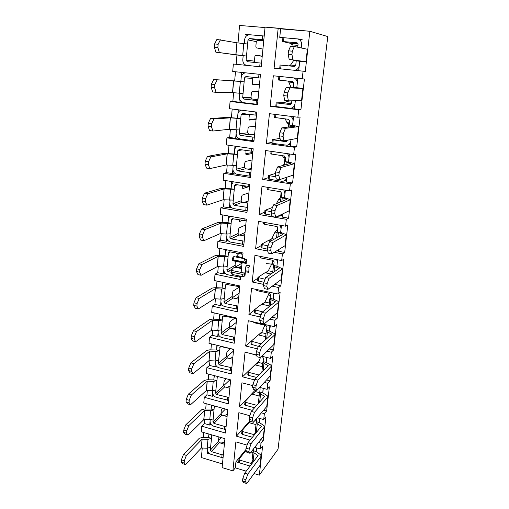 <?xml version="1.0" encoding="UTF-8"?>
<svg xmlns="http://www.w3.org/2000/svg" width="509" height="509" viewBox="0 0 509 509"><rect width="100%" height="100%" fill="white"/><g stroke="black" fill="none" stroke-linecap="round" stroke-linejoin="round"><path stroke-width="0.76" d="M294.348 46.491L292.319 51.186L288.539 50.83L290.575 46.154L294.348 46.491L307.544 49.303L306.125 61.774L289.157 59.349L302.359 61.385L297.383 60.953L297.421 60.622M293.947 60.087L290.404 65.298L289.182 65.915M297.943 45.384L292.777 44.919L289.557 43.1L282.52 41.534L282.928 37.685L283.92 37.723L283.513 41.579L282.52 41.534M294.234 70.248C297.021 70.007 298.7 68.384 299.279 65.387L299.744 61.258L297.383 60.953M299.744 61.245L298.688 70.706L299.699 61.245L306.125 61.774M292.777 44.919L293.299 46.402M292.904 59.712L291.956 54.508L292.319 51.186M289.157 59.349L288.183 54.151L291.956 54.508M288.183 54.151L288.539 50.83M283.92 37.723L297.924 38.996C300.475 39.867 301.697 41.789 301.582 44.754L301.226 47.948M297.746 47.21L298.051 44.436L296.982 42.788L283.513 41.579M280.154 65.025L294.215 66.424L295.78 65.037L296.238 60.915M289.825 88.038L287.808 92.835L284.092 92.415L286.122 87.624L303.084 88.502L301.703 100.623L288.425 100.865L284.747 100.432L283.748 95.635L287.458 96.061L287.808 92.835M287.197 100.718L286.446 101.902L283.182 102.691L291.466 103.677M275.821 106.527L276.12 102.869L283.182 102.691M295.341 100.75L294.437 108.856L300.934 109.639L298.719 109.766L270.196 106.305L273.32 75.777L304.42 79.016L300.934 109.639L298.719 109.766L297.873 117.235L300.087 117.045L296.696 146.827L294.476 147.298L266.404 143.373L269.439 113.685L297.873 117.235L300.087 117.045L296.696 146.827L294.476 147.298L293.655 154.558L295.875 154.023L292.58 182.992L290.353 183.794L262.714 179.435L265.666 150.549L293.655 154.558L295.875 154.023L292.58 182.992L290.353 183.794L289.551 190.862L291.784 189.997L288.571 218.196L286.338 219.303L259.119 214.537L261.995 186.421L289.551 190.862L291.784 189.997L288.571 218.196L286.338 219.303L285.562 226.181L287.795 225.01L285.562 226.181L258.426 221.332L255.626 248.71L267.67 251.026L255.626 248.71L258.426 221.332L285.562 226.181L286.338 219.303L259.119 214.537L261.995 186.421L289.551 190.862L290.353 183.794L262.714 179.435L265.666 150.549L293.655 154.558L294.476 147.298L266.404 143.373L269.439 113.685L297.873 117.235L298.719 109.766L270.196 106.305L273.32 75.777L304.42 79.016L300.934 109.639L294.437 108.856L295.016 103.664C294.507 106.419 292.961 107.965 290.385 108.302L275.738 106.54M293.718 82.566L288.762 82.032L291.218 87.815M288.762 82.032L287.954 81.077M288.425 100.865L287.458 96.061M283.748 95.635L284.092 92.415M293.699 77.941C296.181 78.857 297.364 80.746 297.25 83.603L297.835 78.38L296.798 87.682L293.101 87.293L299.387 88.121L286.122 87.624M293.33 87.287L293.776 83.228L292.56 81.574L278.506 80.04L278.887 76.369M276.12 102.869L290.232 104.587L291.574 103.257L291.842 100.807M296.798 87.669L303.084 88.502M285.434 128.344L283.43 133.243L279.778 132.76L281.795 127.867L285.434 128.344L298.751 126.601L297.409 138.384L284.079 140.796L280.459 140.299L279.441 135.884L283.093 136.374L283.43 133.243M280.052 138.524L279.352 138.512L280.071 138.607M271.991 143.233L272.277 139.701L279.352 138.512M291.014 139.568L290.308 145.937L296.696 146.827L290.308 145.937L290.868 140.885C290.48 143.226 289.207 144.677 287.057 145.237L271.901 143.271M285.205 118.896L286.981 122.637L287.738 123.382L289.335 123.585M284.079 140.796L283.093 136.374M279.441 135.884L279.778 132.76M292.599 125.373L293.566 116.695L292.599 125.373L288.959 124.972L295.105 126.219L281.795 127.867M290.754 116.345C292.427 117.547 293.197 119.221 293.044 121.377L292.554 125.348L298.751 126.601M289.188 124.89L289.627 120.945L288.425 119.303L274.593 117.49L274.924 114.366M272.277 139.701L285.969 141.68L287.509 140.185M215.873 52.217L214.359 47.146L217.871 47.483L219.354 52.554L215.873 52.217L246.502 56.047L246.127 60.087L247.298 61.704L261.562 63.148M244.269 43.589L244.625 39.645C245.198 36.457 246.929 34.828 249.811 34.752L264.203 36.044M220.403 39.772L218.132 44.264L214.62 43.939L216.898 39.454L236.997 42.807L235.934 54.896L219.354 52.554M263.827 39.861L249.461 38.55L247.978 39.944L247.603 44.029L236.997 42.807M214.62 43.939L214.359 47.146M218.132 44.264L217.871 47.483M246.572 65.368C244.021 64.592 242.768 62.722 242.806 59.75L243.175 55.723M255.499 55.131L254.875 56.512L254.436 61.15L254.977 62.48M262.937 49.049L256.205 47.852L255.842 46.3L256.288 41.604L257.739 40.256L261.893 40.879M255.512 55.131L262.243 56.143M247.603 44.029L246.502 56.047L235.934 54.896M261.588 56.213L255.263 55.265M212.667 91.957L211.159 87.268L214.607 87.669L216.096 92.358L212.667 91.957M258.088 98.74C256.682 99.344 254.697 99.433 252.133 99.007L257.993 99.7M245.593 72.832C243.098 73.207 241.635 74.766 241.196 77.514L240.84 81.478L213.665 79.563L233.656 80.836L232.619 92.6L216.096 92.358M240.84 81.478L241.66 72.418L240.84 81.478L244.129 81.841L233.656 80.836M213.665 79.563L211.407 84.15L211.159 87.268M217.114 79.951L214.862 84.545L211.407 84.15M214.862 84.545L214.607 87.669M257.541 104.345L243.544 102.691C240.795 102.055 239.421 100.178 239.427 97.079L238.969 102.137L241.813 102.086L238.969 102.137L239.764 93.306M258.782 91.645L252.057 91.518L251.421 92.924L250.988 97.448L252.133 99.007L243.875 99.07L257.898 100.706M260.105 78.055L245.911 76.535L244.498 77.871L242.698 97.467L243.875 99.07M259.456 84.729L252.731 84.43L252.362 82.986L252.795 78.418L253.399 77.343M243.06 93.541L232.619 92.6M258.839 84.494L252.483 84.208M209.562 130.571L208.047 126.238L211.445 126.696L212.934 131.029L209.562 130.571M254.653 133.956C253.259 134.643 251.293 134.77 248.767 134.338L254.538 135.127M240.948 110.122C239.16 110.867 238.129 112.279 237.862 114.36L237.512 118.215L227.059 117.414L210.529 118.527L213.92 118.972L230.399 117.84L229.394 129.28L212.934 131.029M237.512 118.215L238.276 109.791L237.512 118.215L240.751 118.635L230.399 117.84M210.529 118.527L208.289 123.21L208.047 126.238M213.92 118.972L211.687 123.662L208.289 123.21M211.687 123.662L211.445 126.696M253.985 140.789L240.197 138.957C237.487 138.276 236.138 136.425 236.138 133.396L235.686 138.327L238.021 138.003L235.686 138.327L236.45 129.929M255.403 126.245L248.685 126.957L248.055 128.389L247.635 132.792L248.767 134.338L240.522 135.426L254.328 137.245M256.479 115.212L242.329 113.494L241.107 114.773L239.357 133.842L240.522 135.426M256.059 119.507L249.302 120.054L248.971 118.712L249.385 114.366M239.707 130.018L229.394 129.28M255.556 118.915L248.977 119.424M281.178 167.474L279.18 172.468L275.592 171.921L277.596 166.933L281.178 167.474L294.533 163.643L293.235 175.102L279.861 179.562L276.298 179.003L275.267 174.956L278.856 175.51L279.18 172.468M268.256 178.952L268.536 175.535L275.426 173.448M286.815 177.285L286.287 182.006L292.58 182.992L286.287 182.006L286.815 177.285C286.459 179.174 285.434 180.447 283.729 181.096L281.63 181.274L268.173 179.009M282.38 155.716L283.857 157.752M279.861 179.562L278.856 175.51M275.267 174.956L275.592 171.921M288.514 162.034L289.417 153.953L288.514 162.034L284.925 161.614L290.944 163.262L277.596 166.933M287.311 153.654C288.552 154.863 289.099 156.352 288.953 158.114L288.476 161.989L294.533 163.643M285.161 161.468L285.587 157.625L284.397 156.008L270.794 153.922L271.062 151.326M268.536 175.535L275.738 176.801M284.576 164.782L283.736 164.655L282.508 165.584M206.539 168.097L205.025 164.102L208.366 164.617L209.861 168.613L206.539 168.097M251.306 168.269C249.919 169.039 247.978 169.198 245.484 168.759L251.172 169.631M236.978 146.439C235.603 147.254 234.814 148.513 234.611 150.219L234.274 153.979L223.941 153.368L207.481 156.39L210.815 156.893L227.237 153.845L226.257 164.986L209.861 168.613M234.274 153.979L234.98 146.153L234.274 153.979L237.468 154.45L227.237 153.845M207.481 156.39L205.254 161.156L205.025 164.102M210.815 156.893L208.607 161.671L205.254 161.156M208.607 161.671L208.366 164.617M250.523 176.26L236.933 174.256C234.267 173.544 232.937 171.711 232.931 168.759L232.498 173.556L234.522 173.041L232.498 173.556L233.217 165.578M252.114 159.972L245.402 161.48L244.778 162.937L244.371 167.226L245.484 168.759L237.251 170.82L250.861 172.812M252.954 151.364L239.224 149.474L237.811 150.683L236.106 169.249L237.251 170.82M252.757 153.4L245.981 154.761L245.962 150.448M236.45 165.527L226.257 164.986M252.337 152.471L245.656 153.763M277.042 205.477L275.057 210.554L271.526 209.95L273.518 204.879L277.042 205.477L290.435 199.674L289.169 210.821L275.763 217.216L272.258 216.605L271.208 212.896L274.739 213.506L275.057 210.554M264.629 213.723L264.979 210.338L272.506 207.456M282.342 214.13L280.395 215.969L277.717 216.3M271.882 215.282L264.54 213.805M275.763 217.216L274.739 213.506M271.208 212.896L271.526 209.95M284.544 197.696L285.377 190.188L284.544 197.696L281 197.276L286.898 199.293L273.518 204.879M283.78 189.933L284.97 193.859L284.506 197.645L290.435 199.674M281.242 197.059L281.655 193.318L280.484 191.721L268.001 189.692L267.091 189.38L267.308 187.28M264.896 210.421L271.335 211.725M280.923 198.014L280.204 197.899L278.588 199.483L276.425 203.664M203.6 204.58L202.086 200.909L205.375 201.481L206.87 205.152L203.6 204.58M248.042 201.704C246.668 202.557 244.746 202.754 242.284 202.296L247.889 203.256M233.287 181.796L231.449 185.136L231.118 188.794L220.906 188.381L204.516 193.197L207.799 193.757L224.151 188.896L223.197 199.744L206.87 205.152M231.118 188.794L231.773 181.554L231.118 188.794L234.267 189.316L224.151 188.896M204.516 193.197L202.308 198.052L202.086 200.909M207.799 193.757L205.611 198.618L202.308 198.052M205.611 198.618L205.375 201.481M247.158 210.802L233.765 208.633C231.137 207.888 229.82 206.075 229.813 203.193L229.387 207.869L231.194 207.208L229.387 207.869L230.074 200.285M248.907 192.854L242.208 195.125L241.584 196.608L241.183 200.788L242.284 202.296L234.07 205.286L247.482 207.443M249.518 186.555L235.47 184.532L234.598 185.651L232.944 203.734L234.07 205.286M249.175 186.561L242.742 188.578L242.628 185.575M233.275 200.107L223.197 199.744M246.006 186.122L242.475 187.223M273.021 242.392L271.049 247.552L267.575 246.89L269.56 241.743L273.021 242.392L286.446 234.738L285.212 245.586L271.781 253.806L268.332 253.138L267.27 249.754L270.737 250.422L271.049 247.552M277.57 230.431L276.769 230.291L275.025 232.098L271.615 239.026L268.44 240.477L270.992 240.954M261.092 247.584L261.435 244.288L268.44 240.477M267.333 249.136L261.002 247.686M271.781 253.806L270.737 250.422M267.27 249.754L267.575 246.89M280.675 232.416L281.452 225.449L280.675 232.416L277.182 231.977L282.953 234.35L269.56 241.743M280.243 225.232L281.095 228.649L280.637 232.352L286.446 234.738M277.43 231.703L277.831 228.064L276.673 226.48L264.381 224.272L263.49 223.903L263.656 222.268M261.352 244.39L267.963 245.885M200.737 240.07L199.223 236.704L202.467 237.328L203.963 240.693L200.737 240.07M244.861 234.305C243.493 235.228 241.597 235.463 239.166 234.999L244.695 236.03M229.794 216.223L228.369 219.15L228.045 222.713L217.954 222.471L201.628 228.999L204.866 229.604L221.148 223.037L220.219 233.606L203.963 240.693M228.045 222.713L228.649 216.02L228.045 222.713L231.143 223.279L227.504 223.515L221.148 223.037M201.628 228.999L199.445 233.924L199.223 236.704M204.866 229.604L202.69 234.541L199.445 233.924M202.69 234.541L202.467 237.328M243.875 244.447L230.672 242.119C228.083 241.342 226.785 239.548 226.772 236.736L226.359 241.291L227.994 240.522L226.359 241.291L227.014 234.095M245.777 224.933L239.09 227.924L238.466 229.425L238.078 233.497L239.166 234.999L230.971 238.861L244.193 241.171M246.178 220.83L232.206 218.673L231.474 219.71L229.858 237.321L230.971 238.861M242.494 220.34L239.586 221.549L239.383 219.786M230.183 233.79L226.55 234.064L220.219 233.606M269.115 278.283L267.155 283.513L263.738 282.8L265.704 277.577L269.115 278.283L282.565 268.867L281.362 279.428L267.906 289.373L264.515 288.66L263.439 285.581L266.856 286.3L267.155 283.513M272.614 262.23L268.135 271.157L264.992 272.754L271.017 273.976M257.649 280.574L257.98 277.367L264.992 272.754M263.923 282.298L257.56 280.694M267.906 289.373L266.856 286.3M263.439 285.581L263.738 282.8M276.909 266.22L277.628 259.768L276.909 266.22L273.715 265.437L273.467 265.774L274.644 266.722L279.123 268.478L265.704 277.577M276.731 259.59L277.316 262.529L276.871 266.143L282.565 268.867M273.715 265.437L274.103 261.893L272.964 260.328L260.85 257.948L259.978 257.522L260.105 256.339M257.898 277.481L265.081 279.244M265.316 313.175L263.369 318.469L260.004 317.711L261.963 312.424L265.316 313.175L278.786 302.104L277.615 312.392L264.139 323.966L260.805 323.202L259.717 320.422L263.077 321.185L263.369 318.469M269.134 293.248L264.75 302.492L261.62 304.223L269.057 305.852M254.29 312.723L254.621 309.593L261.62 304.223M261.111 314.727L254.201 312.857M264.139 323.966L263.077 321.185M259.717 320.422L260.004 317.711M273.238 299.146L273.906 293.184L273.238 299.146L270.094 298.299L269.84 298.688L270.992 299.763L275.382 301.722L261.963 312.424M273.257 293.05L273.645 295.519L273.206 299.057L277.812 301.188L278.786 302.104M270.094 298.299L270.476 294.845L269.35 293.292L257.414 290.754L256.561 290.276L256.638 289.519M254.532 309.733L262.669 311.858M261.62 347.113L259.685 352.476L256.371 351.668L258.317 346.324L261.62 347.113L275.102 334.477L273.963 344.498L260.481 357.617L257.191 356.809L256.091 354.302L259.399 355.11L259.685 352.476M264.865 325.2L261.441 333.064L258.337 334.922L265.666 336.646M251.02 344.059L251.249 341.164L245.669 346.018L248.258 320.702L274.205 326.632L248.258 320.702L245.669 346.018L257.401 348.85L245.669 346.018L258.337 334.922M258.311 346.349L250.931 344.218M260.481 357.617L259.399 355.11M256.091 354.302L256.371 351.668M269.662 331.225L270.279 325.735L269.662 331.225L266.57 330.322L266.315 330.761L267.429 331.957L271.749 334.082L258.317 346.324M269.827 325.633L269.636 331.13L274.154 333.465L275.102 334.477M266.57 330.322L266.939 326.956L265.832 325.423L254.067 322.725L253.266 321.847M251.249 341.164L261.028 343.855M197.956 274.606L196.442 271.532L199.636 272.2L201.131 275.274L197.956 274.606M241.762 266.099C240.401 267.098 238.524 267.359 236.125 266.881L241.578 267.995M226.46 249.754L225.366 252.286L225.048 255.76L215.072 255.69L198.828 263.827L202.016 264.483L218.227 256.294L217.318 266.589L201.131 275.274M225.048 255.76L225.608 249.588L225.048 255.76L228.108 256.371L224.501 256.727L218.227 256.294M198.828 263.827L196.659 268.822L196.442 271.532M202.016 264.483L199.859 269.49L196.659 268.822M199.859 269.49L199.636 272.2M240.674 277.227L227.657 274.752C225.105 273.95 223.826 272.175 223.814 269.426L223.413 273.867L224.908 273.009L223.413 273.867L224.03 267.034M235.438 261.34L235.056 265.405L236.125 266.881L235.355 267.327M242.92 254.214L229.775 251.84L229.044 251.942L228.426 252.89L226.849 270.056L227.949 271.577L231.22 272.251M237.309 253.323L236.507 253.698L236.252 253.113M227.167 266.614L223.572 267.009L217.318 266.589M195.252 308.219L193.738 305.425L196.881 306.138L198.376 308.931L195.252 308.219M238.734 297.116C237.385 298.179 235.527 298.471 233.16 297.988L238.536 299.165M223.26 282.431L222.439 284.588L222.134 287.973L215.224 287.674L212.266 288.062L196.092 297.727L199.235 298.427L215.377 288.705L214.493 298.738L198.376 308.931M222.134 287.973L222.649 282.298L222.134 287.973L225.15 288.622L221.574 289.093L215.377 288.705M196.092 297.727L193.948 302.785L193.738 305.425M199.235 298.427L197.098 303.498L193.948 302.785M197.098 303.498L196.881 306.138M237.557 309.179L224.723 306.564C222.204 305.737 220.938 303.981 220.925 301.296L220.531 305.629L221.918 304.7L220.531 305.629L221.122 299.139M239.745 286.777L233.084 291.103L232.473 292.643L232.104 296.524L233.16 297.988L225.01 303.472L237.862 306.068M239.745 286.745L225.977 284.359L225.455 285.231L223.922 301.964L225.01 303.472M224.227 298.611L220.671 299.12L214.493 298.738M192.612 340.954L191.104 338.421L194.203 339.179L195.698 341.711L192.612 340.954M235.782 327.382C234.445 328.509 232.607 328.827 230.265 328.337L235.572 329.584M220.187 314.282L219.29 319.378L212.463 319.143L209.53 319.627L193.439 330.735L196.531 331.48L212.597 320.301L211.738 330.086L195.698 341.711M219.29 319.378L219.761 314.18L219.29 319.378L222.261 320.066L218.724 320.651L212.597 320.301M193.439 330.735L191.308 335.851L191.104 338.421M196.531 331.48L194.413 336.608L191.308 335.851M194.413 336.608L194.203 339.179M234.522 340.33L221.86 337.588C219.379 336.735 218.126 334.992 218.113 332.377L217.725 336.595L219.023 335.609L217.725 336.595L218.285 330.443M234.598 318.265L230.189 321.548L229.578 323.1L229.222 326.886L230.265 328.337L222.14 334.572L234.814 337.302M236.653 318.462L223.006 315.968L222.56 316.763L221.065 333.077L222.14 334.572M221.364 329.807L217.839 330.43L211.738 330.086M258.025 380.147L256.103 385.561L252.839 384.709L254.774 379.307L258.025 380.147L271.513 366.022L270.4 375.788L256.911 390.365L253.673 389.512L252.566 387.273L255.823 388.125L256.103 385.561M260.443 357.604L258.216 362.898L255.136 364.877L262.364 366.684M247.832 374.618L248.137 371.646L255.136 364.877M256.6 377.449L248.551 375.394L247.737 374.789M266.182 362.497L266.741 357.452L266.182 362.497L263.134 361.53L262.873 362.026L261.868 372.085M256.911 390.365L255.823 388.125M252.566 387.273L252.839 384.709M262.873 362.026L263.961 363.331L268.205 365.634L254.774 379.307M266.449 357.382L266.15 362.389L270.591 364.915L271.513 366.022M263.134 361.53L263.497 358.253L262.402 356.733L261.601 356.535M256.53 355.295L249.976 353.348M248.048 371.818L248.863 372.41L259.011 374.993M190.042 372.836L188.534 370.552L191.594 371.354L193.083 373.631L190.042 372.836M232.899 356.93C231.57 358.113 229.75 358.457 227.44 357.961L232.67 359.271M217.222 345.337L216.51 350.007L209.765 349.836L206.864 350.402L190.85 362.885L193.897 363.668L209.886 351.115L209.046 360.658L193.083 373.631M216.51 350.007L216.942 345.267L216.51 350.007L219.443 350.733L215.943 351.426L209.886 351.115M190.85 362.885L188.737 368.052L188.534 370.552M193.897 363.668L191.798 368.847L188.737 368.052M191.798 368.847L191.594 371.354M231.557 370.717L219.067 367.848C216.618 366.97 215.383 365.252 215.364 362.688L214.989 366.811L216.204 365.78L214.989 366.811L215.517 360.976M230.24 348.862L227.364 351.261L226.759 352.832L226.41 356.523L227.44 357.961L219.341 364.908L231.843 367.759M233.637 349.384L221.027 346.604L220.117 346.782L218.278 363.426L219.341 364.908M218.571 360.238L215.078 360.964L209.046 360.658M254.525 412.296L252.617 417.762L249.404 416.877L251.319 411.418L254.525 412.296L268.014 396.772L266.932 406.297L253.444 422.247L250.256 421.357L249.136 419.371L252.343 420.262L252.617 417.762M255.855 390.085L255.066 392.013L252.006 394.112L259.138 396.002M244.714 404.426L245.02 401.525L252.006 394.112M254.602 407.747L245.421 405.259L244.625 404.617M262.784 392.986L263.299 388.367L262.784 392.986L259.781 391.968L259.52 392.509L258.483 401.951L258.909 402.918M253.444 422.247L252.343 420.262M249.136 419.371L249.404 416.877M259.52 392.509L260.583 393.921L264.744 396.384L251.319 411.418M263.121 388.322L262.759 392.872L267.117 395.576L268.014 396.772M252.744 385.618L241.909 382.8L239.446 406.869L252.26 410.369L239.446 406.869L241.909 382.8L247.533 384.263M259.781 391.968L260.131 388.768L259.577 387.527M258.527 403.351L258.617 402.536M244.931 401.709L245.726 402.352L256.765 405.323M187.541 403.904L186.033 401.862L189.049 402.702L190.538 404.738L187.541 403.904M230.087 385.777C228.764 387.018 226.963 387.387 224.685 386.885L229.845 388.252M214.365 375.629L213.805 379.899L207.138 379.778L204.262 380.427L188.324 394.208L191.333 395.029L207.246 381.171L206.425 390.486L190.538 404.738M213.805 379.899L214.194 375.585L213.805 379.899L216.694 380.656L213.226 381.451L207.246 381.171M188.324 394.208L186.23 399.425L186.033 401.862M191.333 395.029L189.246 400.259L186.23 399.425M189.246 400.259L189.049 402.702M228.662 400.36L216.338 397.376C213.926 396.473 212.705 394.774 212.686 392.267L212.323 396.288L213.462 395.219L212.323 396.288L212.819 390.759M226.276 378.734L224.609 380.274L224.005 381.852L223.661 385.466L224.685 386.885L216.605 394.5L228.948 397.472M229.444 379.555L218.253 376.647L217.311 376.845L215.561 393.043L216.605 394.5M215.848 389.926L212.387 390.753L206.425 390.486M251.115 443.606L249.219 449.116L246.051 448.194L247.959 442.69L251.115 443.606L264.604 426.752L263.547 436.041L250.065 453.296L246.922 452.374L245.796 450.624L248.958 451.553L249.219 449.116M251.198 421.624L248.952 422.661L255.989 424.621M241.68 433.515L241.979 430.684L248.952 422.661M252.419 437.269L242.373 434.4L241.59 433.713M259.469 422.724L259.94 418.513L259.469 422.724L256.511 421.649L256.25 422.235L255.238 431.447L256.052 432.847M250.065 453.296L248.958 451.553M245.796 450.624L246.051 448.194M256.25 422.235L257.287 423.749L261.378 426.364L247.959 442.69M259.851 418.487L259.444 422.597L263.726 425.473L264.604 426.752M256.511 421.649L256.854 418.264M255.162 433.935L255.365 432.077M241.883 430.881L242.666 431.562L254.487 434.75M185.104 434.19L183.603 432.376L186.568 433.248L188.056 435.061L185.104 434.19M227.338 413.951C226.028 415.242 224.24 415.637 221.988 415.134L227.084 416.553M211.604 405.189L211.165 409.064L204.573 409.001L201.723 409.726L185.861 424.735L188.833 425.594L204.669 410.496L203.867 419.588L188.056 435.061M211.165 409.064L211.515 405.164L211.165 409.064L214.015 409.853L210.58 410.744L204.669 410.496M185.861 424.735L183.787 430.003L183.603 432.376M188.833 425.594L186.765 430.869L183.787 430.003M186.765 430.869L186.568 433.248M225.843 429.291L224.533 429.297L213.678 426.198C211.292 425.276 210.09 423.59 210.071 421.14L209.714 425.066L210.79 423.965L209.714 425.066L210.185 419.83M222.357 408.154L221.32 410.197L220.982 413.722L221.988 415.134L213.939 423.393L224.806 426.478L226.117 426.472M214.734 406.055L214.295 406.786L212.908 421.942L213.939 423.393M213.182 418.907L209.759 419.823L203.867 419.588M247.8 474.108L245.911 479.663L242.793 478.702L244.689 473.16L247.8 474.108L261.276 456L260.245 465.061L246.77 483.55L243.671 482.589L242.538 481.069L245.656 482.029L245.911 479.663M238.715 461.898L239.007 459.137L245.841 450.694M250.11 466.059L235.941 461.803L250.11 466.059L239.395 462.84L238.626 462.121M256.237 451.731L256.663 447.914L256.237 451.731L253.323 450.611L253.056 451.241L252.07 460.231L253.227 461.981M246.77 483.55L245.656 482.029M242.538 481.069L242.793 478.702M253.056 451.241L254.067 452.851L258.088 455.612L244.689 473.16M256.631 447.901L256.218 451.604L260.423 454.639L261.276 456M253.323 450.611L253.507 448.951M238.912 459.353L239.682 460.072L250.714 463.368L251.821 463.069L252.19 460.899M182.725 463.724L181.223 462.121L184.156 463.025L185.639 464.622L182.725 463.724M224.654 441.475C223.349 442.824 221.587 443.237 219.36 442.728L224.386 444.204M208.932 434.043L208.582 437.536L202.067 437.524L199.248 438.319L183.469 454.499L186.389 455.39L202.149 439.121L201.367 447.996L185.639 464.622M208.582 437.536L208.9 434.037L208.582 437.536L211.4 438.357L207.996 439.337L202.149 439.121M183.469 454.499L181.408 459.805L181.223 462.121M186.389 455.39L184.341 460.709L181.408 459.805M184.341 460.709L184.156 463.025M223.088 457.534L221.79 457.553L211.082 454.333C208.728 453.392 207.538 451.718 207.513 449.326L207.169 453.156L208.187 452.037L207.169 453.156L207.615 448.206M218.915 436.945L218.361 441.328L219.36 442.728L211.337 451.598L222.058 454.798L223.356 454.779M211.846 434.89L210.312 450.16L211.337 451.598M210.586 447.195L207.195 448.2L201.367 447.996M238.848 412.697L236.443 436.181L249.906 420.739L236.443 436.181L250.084 440.107L236.443 436.181L238.848 412.697L249.811 415.719L238.848 412.697M232.893 470.889L222.109 467.593L224.927 438.688L201.259 431.817L201.749 426.205L225.481 433.025L227.758 409.643L203.765 403.033L204.268 397.281L228.325 403.841L230.666 379.873L206.342 373.542L206.858 367.651L231.245 373.924L233.637 349.352L208.983 343.32L209.504 337.282L234.235 343.257L236.691 318.055L211.687 312.335L212.228 306.144L237.302 311.801L239.828 285.95L214.461 280.561L215.014 274.205L240.452 279.53L240.77 276.247L240.452 279.53L215.014 274.205L217.731 272.69L223.413 273.867L217.731 272.69L218.266 266.652L217.731 272.69L215.014 274.205L214.461 280.561L239.828 285.95L237.302 311.801L212.228 306.144L214.932 304.369L220.531 305.629L214.932 304.369L215.428 298.802L214.932 304.369L212.228 306.144L211.687 312.335L236.691 318.055L234.235 343.257L209.504 337.282L212.208 335.272L217.725 336.595L212.208 335.272L212.66 330.137L212.208 335.272L209.504 337.282L208.983 343.32L233.637 349.352L231.245 373.924L206.858 367.651L209.543 365.417L214.989 366.811L209.543 365.417L209.963 360.703L209.543 365.417L206.858 367.651L206.342 373.542L230.666 379.873L228.325 403.841L204.268 397.281L206.947 394.831L212.323 396.288L206.947 394.831L207.328 390.524L206.947 394.831L204.268 397.281L203.765 403.033L227.758 409.643L225.481 433.025L201.749 426.205L204.408 423.545L209.714 425.066L204.408 423.545L204.758 419.626L204.408 423.545L201.749 426.205L201.259 431.817L224.927 438.688L222.109 467.593L232.893 470.889L235.311 467.866L246.203 471.169L235.311 467.866L235.941 461.803L245.911 449.517L235.941 461.803L235.311 467.866L232.893 470.889L235.864 441.869L247.113 445.133L235.864 441.869L232.893 470.889M254.767 447.36L260.373 448.989L261.022 443.25L258.572 442.544L261.022 443.25L263.274 440.374L260.843 439.681L263.274 440.374L265.952 416.839L263.274 440.374L261.022 443.25L260.373 448.989L262.625 446.075L259.316 475.151L278.029 449.212L327.777 36.559L309.854 31.278L305.285 71.4L274.096 68.187L278.188 28.192L265.074 27.111L261.193 66.87L265.074 27.111L309.854 31.278L305.285 71.4L274.096 68.187L278.188 28.192L280.624 28.854L279.746 37.361L302.187 39.314L279.746 37.361L282.883 38.099L279.746 37.361L280.624 28.854L309.854 31.278L327.777 36.559L278.029 449.212L259.316 475.151L254.131 473.574L259.316 475.151L262.625 446.075L260.373 448.989L254.767 447.36M257.274 417.774L263.707 419.55L264.368 413.664L261.473 412.875L264.368 413.664L266.621 411.005L263.745 410.222L266.621 411.005L269.369 386.878L266.621 411.005L264.368 413.664L263.707 419.55L265.952 416.839L263.707 419.55L257.274 417.774M259.673 387.425L267.117 389.36L267.798 383.328L264.343 382.444L267.798 383.328L270.05 380.891L266.621 380.013L270.05 380.891L272.862 356.154L270.05 380.891L267.798 383.328L267.117 389.36L269.369 386.878L267.117 389.36L259.673 387.425M254.551 379.924L242.519 376.825L259.1 360.798L242.519 376.825L245.045 352.145L256.358 354.913L245.045 352.145L242.519 376.825L254.551 379.924M261.887 356.262L270.616 358.4L271.316 352.209L267.155 351.21L271.316 352.209L273.562 350.007L269.439 349.021L273.562 350.007L276.451 324.634L273.562 350.007L271.316 352.209L270.616 358.4L272.862 356.154L270.616 358.4L261.887 356.262M274.205 326.632L274.924 320.282L269.84 319.137L274.924 320.282L277.17 318.335L272.124 317.202L277.17 318.335L280.135 292.293L277.17 318.335L274.924 320.282L274.205 326.632L276.451 324.634L274.205 326.632M260.277 316.98L248.901 314.416L254.487 310.127L248.901 314.416L251.561 288.438L277.889 294.03L278.627 287.515L272.283 286.185L278.627 287.515L280.873 285.829L274.892 284.283L280.873 285.829L283.914 259.094L280.873 285.829L278.627 287.515L277.889 294.03L280.135 292.293L277.889 294.03L251.561 288.438L248.901 314.416L260.277 316.98M263.567 284.366L252.222 281.992L257.808 278.296L252.222 281.992L254.945 255.327L281.674 260.557L282.431 253.864L274.281 252.299L282.431 253.864L284.671 252.458L278.569 251.287L278.76 249.601L278.569 251.287L284.671 252.458L287.795 225.01L284.671 252.458L282.431 253.864L281.674 260.557L283.914 259.094L281.674 260.557L254.945 255.327L252.222 281.992L263.567 284.366M302.212 78.844L303.084 71.158L302.212 78.844M233.357 64.019L261.193 66.87L233.357 64.019L232.708 71.464L233.357 64.019M260.462 74.409L232.708 71.464L260.462 74.409L257.497 104.765L260.462 74.409M230.093 101.444L257.497 104.765L230.093 101.444L238.969 102.137L232.855 101.399L233.625 92.702L232.855 101.399L230.093 101.444L229.457 108.691L230.093 101.444M256.784 112.101L229.457 108.691L256.784 112.101L253.902 141.629L256.784 112.101M226.912 137.856L253.902 141.629L226.912 137.856L229.674 137.487L235.686 138.327L229.674 137.487L230.386 129.375L229.674 137.487L226.912 137.856L226.295 144.912L226.912 137.856M253.208 148.768L226.295 144.912L253.208 148.768L250.403 177.495L253.208 148.768M223.82 173.308L250.403 177.495L223.82 173.308L226.569 172.627L232.498 173.556L226.569 172.627L227.237 165.069L226.569 172.627L223.82 173.308L223.222 180.173L223.82 173.308M249.728 184.443L223.222 180.173L249.728 184.443L246.999 212.412L249.728 184.443M220.804 207.825L246.999 212.412L220.804 207.825L223.546 206.845L229.387 207.869L223.546 206.845L224.164 199.821L223.546 206.845L220.804 207.825L220.225 214.512L220.804 207.825M246.337 219.175L220.225 214.512L246.337 219.175L243.684 246.413L246.337 219.175M217.871 241.444L243.684 246.413L217.871 241.444L220.601 240.191L226.359 241.291L220.601 240.191L221.18 233.676L220.601 240.191L217.871 241.444L217.305 247.959L217.871 241.444M243.041 252.998L217.305 247.959L243.041 252.998L242.519 258.337L243.041 252.998M241.145 272.417L242.138 262.237L241.145 272.417M201.405 457.572L222.458 463.96L201.405 457.572L202.251 448.028L201.405 457.572M203.619 432.497L203.174 437.562L203.619 432.497M206.164 403.694L205.693 409.045L206.164 403.694M208.773 374.172L208.27 379.829L208.773 374.172M211.439 343.919L210.917 349.899L211.439 343.919M214.181 312.908L213.621 319.213L214.181 312.908M216.987 281.095L216.401 287.75L216.987 281.095M219.869 248.462L219.252 255.48L219.869 248.462M222.827 214.976L222.172 222.376L222.827 214.976M225.862 180.6L225.175 188.394L225.862 180.6M228.98 145.294L228.255 153.508L228.98 145.294M232.18 109.028L231.417 117.681L232.18 109.028M235.476 71.763L234.668 80.867L235.476 71.763M239.561 25.45L238.021 42.915L239.561 25.45L265.03 27.562L239.561 25.45M236.946 55.061L236.131 64.299L236.946 55.061M270.196 106.305L275.783 106.101L270.196 106.305M245.109 34.345L264.209 36.005L245.109 34.345L248.029 34.981L245.109 34.345M220.995 413.582L225.481 409.013L220.995 413.582M266.404 143.373L271.997 142.393L266.404 143.373M288.711 123.509L288.317 127.059L288.711 123.509M239.446 406.869L255.41 389.97L239.446 406.869M223.05 457.928L207.169 453.156L223.05 457.928M262.714 179.435L268.307 177.724L262.714 179.435M284.932 157.905L284.181 164.725L284.932 157.905M259.119 214.537L264.718 212.126L259.119 214.537M281.178 192.058L280.529 197.95L281.178 192.058M288.571 218.196L282.38 217.114L282.73 213.945L282.38 217.114L288.571 218.196M255.626 248.71L261.219 245.637L255.626 248.71M277.36 226.823L276.972 230.322L277.36 226.823M266.697 272.417L267.734 271.73L266.697 272.417M262.281 304.14L264.928 302.111L262.281 304.14M258.438 334.916L261.982 331.83L258.438 334.916M218.412 440.839L221.326 437.645L218.412 440.839M223.661 385.669L230.036 379.708L223.661 385.669M226.467 357.038L233.472 351.083L226.467 357.038M229.406 327.694L236.265 322.471L229.406 327.694M232.498 297.612L239.122 293.178L232.498 297.612M235.801 266.767L242.049 263.185L235.801 266.767M239.567 235.056L245.039 232.473L239.567 235.056M244.059 202.487L248.112 201.004L244.059 202.487M241.52 268.574L235.546 267.359C234.522 267.168 233.427 267.747 232.257 269.096L231.073 271.526L231.538 273.817L232.352 274.504L242.971 276.705L242.545 274.408L231.888 272.213L231.073 271.526M242.971 276.705L244.727 275.993L245.02 275.426L245.376 271.781L244.301 273.696L242.545 274.408M245.421 270.712L245.809 266.773L246.451 265.157L249.62 265.793L248.984 267.416L248.818 272.391L245.656 271.742L245.421 270.712L248.589 271.354M247.075 260.194L244.74 258.776L243.773 261.931L246.203 263.452L246.566 259.781M243.773 261.931L233.058 259.787L232.129 259.851L233.039 260.812L246.203 263.452M266.468 263.586L273.836 264.356M235.877 257.013L238.727 253.603M233.16 256.88L234.038 256.651L244.74 258.776M298.013 43.857L289.557 43.1M305.954 61.735L307.372 49.252M296.811 42.762L297.154 42.839M281.051 65.101L280.656 68.861M296.047 60.526L293.788 60.304M290.601 65.025L295.646 65.534M290.855 87.166L293.089 87.414M301.532 100.648L302.906 88.509M279.861 76.471L279.473 80.161M294.406 87.936L294.45 87.503M277.081 103.028L276.692 106.705M286.643 101.603L291.689 102.201M290.035 104.574L290.423 104.561M286.981 122.637L289.405 122.949M297.231 138.467L298.573 126.665M275.878 114.487L275.547 117.674M290.105 126.836L290.27 125.348M273.212 139.924L272.837 143.5M285.969 141.68L286.752 141.534M236.895 42.794L235.832 54.889M259.698 66.711L260.061 62.989M246.127 60.087L254.436 61.15M247.978 39.944L256.288 41.604M243.779 43.532L242.685 55.608M262.32 39.696L262.689 35.872M263.738 40.79L257.739 40.256L249.461 38.55M233.555 80.829L232.518 92.593M256.059 104.211L256.415 100.566M242.698 97.467L250.988 97.448M244.498 77.871L252.795 78.418M240.343 81.51L239.281 93.255M258.61 77.909L258.966 74.25M230.303 117.833L229.298 129.28M252.528 140.675L252.871 137.125M239.357 133.842L247.635 132.792M241.107 114.773L248.818 114.296M237.003 118.457L235.972 129.884M255.009 115.079L255.314 111.916M283.208 157.192L285.594 157.542M293.05 175.242L294.355 163.764M272.003 151.459L271.723 154.176M285.924 164.642L286.198 162.148M269.452 175.821L269.089 179.302M227.135 153.845L226.155 164.986M249.086 176.165L249.416 172.71M236.106 169.249L244.371 167.226M237.811 150.683L242.131 149.894M233.752 154.412L232.747 165.54M251.497 151.249L251.758 148.558M288.978 211.012L290.251 199.852M268.237 187.427L268.001 189.692M281.865 201.392L282.24 197.95M265.793 210.771L265.437 214.155M280.72 199.833L278.588 199.483M224.055 188.903L223.101 199.751M245.732 210.72L246.057 207.36M232.944 203.734L241.183 200.788M234.598 185.651L237.595 184.761M230.59 189.418L229.61 200.253M248.087 186.459L248.303 184.213M285.021 245.828L286.255 234.961M264.572 222.433L264.381 224.272M277.914 237.137L278.391 232.798M262.23 244.797L261.887 248.093M277.125 232.479L275.025 232.098M271.812 238.632L274.345 239.103M221.052 223.044L220.123 233.612M242.469 244.377L242.787 241.101M229.858 237.321L238.078 233.497M231.474 219.71L233.765 218.775M227.504 223.515L226.55 234.064M244.759 220.747L244.937 218.927M281.172 279.715L282.374 269.14M261.002 256.517L260.85 257.948M274.071 271.908L274.644 266.722M258.757 277.939L258.419 281.153M268.338 270.743L272.818 271.653M277.418 312.717L278.588 302.416M257.529 289.704L257.414 290.754M270.33 305.75L270.992 299.763M255.378 310.236L255.047 313.372M270.413 295.417L268.167 294.934M264.947 302.066L269.363 303.027M273.759 344.867L274.905 334.833M254.137 322.044L254.067 322.725M266.684 338.701L267.429 331.957M252.076 341.717L251.758 344.771M266.029 325.48L264.858 325.213M261.639 332.619L265.997 333.63M218.132 256.301L217.228 266.601M239.287 277.17L239.402 275.967M227.949 271.577L232.244 269.115M226.849 270.056L235.056 265.405M228.426 252.89L230.278 251.942M224.501 256.727L223.572 267.009M241.52 254.15L241.654 252.725M215.282 288.718L214.404 298.758M236.182 309.141L236.488 306.03M223.922 301.964L232.104 296.524M225.455 285.231L227.008 284.276M221.574 289.093L220.671 299.12M238.365 286.694L238.46 285.657M212.507 320.314L211.642 330.106M233.16 340.305L233.459 337.27M221.065 333.077L229.222 326.886M222.56 316.763L223.896 315.815M218.724 320.651L217.839 330.43M235.285 318.424L235.349 317.75M270.203 376.202L271.31 366.416M250.835 353.564L250.803 353.895M263.14 370.794L263.961 363.331M248.863 372.41L248.551 375.394M258.413 362.433L262.714 363.496M209.797 351.127L208.957 360.677M230.214 370.705L230.501 367.746M218.278 363.426L226.41 356.523M219.742 347.513L220.9 346.578M215.943 351.426L215.078 360.964M232.282 349.359L232.314 349.028M266.729 406.742L267.81 397.205M259.679 402.059L260.583 393.921M245.726 402.352L245.421 405.259M255.263 391.536L259.507 392.649M207.157 381.19L206.336 390.505M227.338 400.36L227.618 397.472M215.561 393.043L223.661 385.466M216.987 377.513L217.998 376.609M213.226 381.451L212.387 390.753M263.344 436.525L264.4 427.223M256.313 432.529L257.287 423.749M242.666 431.562L242.373 434.4M254.793 420.676L256.568 421.166M253.851 434.743L255.257 433.032M204.58 410.521L203.778 419.613M224.533 429.297L224.806 426.478M212.908 421.942L220.982 413.722M214.295 406.786L214.976 406.118M210.58 410.744L209.759 419.823M260.042 465.576L261.072 456.503M253.068 461.867L254.067 452.851M239.682 460.072L239.395 462.84M251.071 452.03L252.909 452.571M250.714 463.368L252.12 461.536M202.06 439.146L201.278 448.022M221.79 457.553L222.058 454.798M210.312 450.16L218.361 441.328M211.674 435.36L212.062 434.953M207.996 439.337L207.195 448.2M244.594 273.123L231.455 270.425M244.727 275.993L244.301 273.696M231.888 272.213L232.352 274.504M236.507 256.358L242.596 257.56M232.403 260.284L245.605 262.93M245.809 266.773L248.984 267.416M245.395 262.657L246.362 259.501M234.038 256.651L233.058 259.787M272.824 260.296L272.417 263.993M302.104 40.026L297.924 38.996M296.06 60.412L296.009 60.864M279.683 68.76L280.071 65.012M293.101 87.293L293.038 87.885M294.52 108.105L290.385 108.302M288.959 124.972L288.73 127.008M290.461 144.562L287.057 145.237M285.543 158L283.844 157.752M284.925 161.614L284.55 165.024M286.497 180.161L283.729 181.096M281 197.276L280.484 201.971M282.622 214.913L280.395 215.969M277.182 231.977L276.533 237.9M273.467 265.774L272.684 272.843M269.84 298.688L268.943 306.857M266.315 330.761L265.304 339.961M232.129 259.851L233.109 256.721"/></g></svg>
